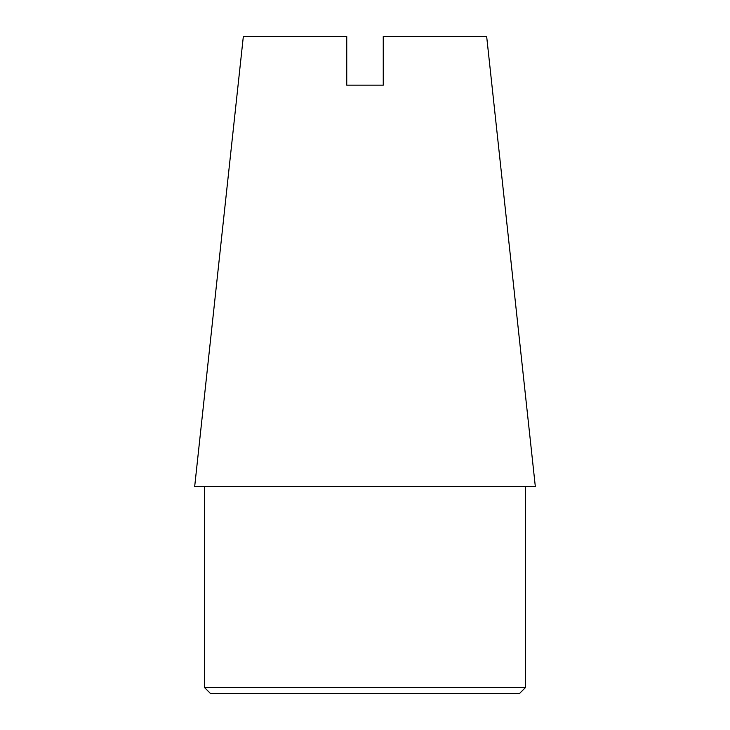 <?xml version="1.0" encoding="UTF-8"?>
<svg xmlns="http://www.w3.org/2000/svg" width="730" height="730" viewBox="0 0 730 730"><rect width="100%" height="100%" fill="white"/><g stroke="black" fill="none" stroke-linecap="round" stroke-linejoin="round"><path stroke-width="1.09" d="M204.4 687.414L210.486 693.5L519.514 693.5L525.6 687.414L204.4 687.414L204.4 486.664M346.75 85.164L346.75 36.5L243.336 36.5L194.664 486.664L535.336 486.664L486.664 36.5L383.25 36.5L383.25 85.164L346.75 85.164M525.6 687.414L525.6 486.664"/></g></svg>
